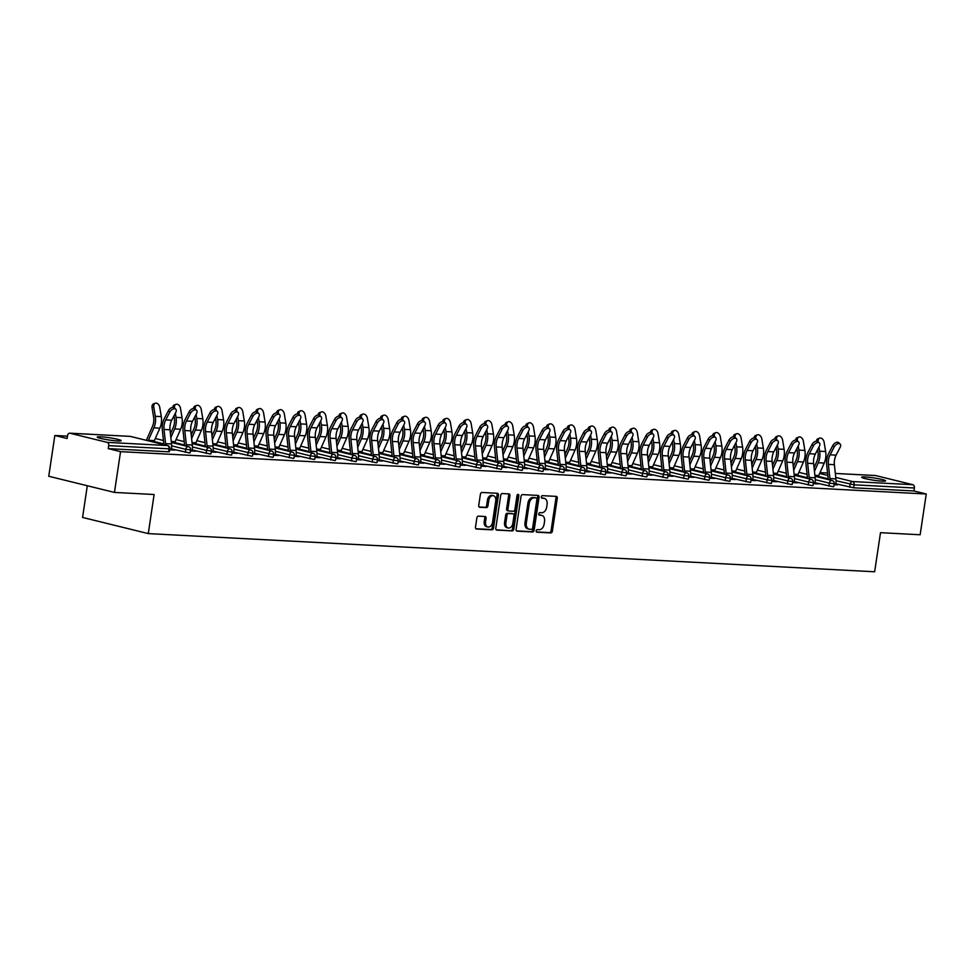 <?xml version="1.0" encoding="UTF-8"?>
<svg xmlns="http://www.w3.org/2000/svg" width="975" height="975" viewBox="0 0 975 975"><rect width="100%" height="100%" fill="white"/><g stroke="black" fill="none" stroke-linecap="round" stroke-linejoin="round"><path stroke-width="1.46" d="M536.189 530.875A1.304 0.902 103.8 0 0 536.908 532.204L550.79 532.923A1.853 1.292 103.8 0 0 552.362 531.168L557.286 498.274A1.853 1.292 103.8 0 0 556.25 496.385L542.368 495.653A1.304 0.902 103.8 0 0 541.99 498.213L543.782 498.298A5.935 4.144 103.8 0 1 544.33 498.383A5.935 4.144 103.8 0 1 547.085 504.367L546.683 507.11A5.935 4.144 103.8 0 1 541.625 512.74L539.833 512.643A1.304 0.902 103.8 0 0 539.443 515.202L541.247 515.3A5.935 4.144 103.8 0 1 541.783 515.385A5.935 4.144 103.8 0 1 544.55 521.369L544.135 524.111A5.935 4.144 103.8 0 1 539.09 529.73L537.286 529.644A1.304 0.902 103.8 0 0 536.189 530.875M117.597 440.956A12.102 1.146 8.5 0 0 121.156 440.676A12.102 1.146 8.5 0 0 113.88 438.506A12.102 1.146 8.5 0 0 100.778 436.812A12.102 1.146 8.5 0 0 97.22 437.092A12.102 1.146 8.5 0 0 104.496 439.25A12.102 1.146 8.5 0 0 117.597 440.956M882.046 481.126A12.102 1.146 8.5 0 0 885.605 480.846A12.102 1.146 8.5 0 0 878.329 478.688A12.102 1.146 8.5 0 0 865.227 476.982A12.102 1.146 8.5 0 0 861.668 477.263A12.102 1.146 8.5 0 0 868.932 479.42A12.102 1.146 8.5 0 0 882.046 481.126M478.445 516.141A1.853 1.292 103.8 0 0 476.872 517.896L475.483 527.134A1.853 1.292 103.8 0 0 476.519 529.023L491.936 529.839A1.853 1.292 103.8 0 0 493.521 528.072L498.432 495.178A1.853 1.292 103.8 0 0 497.396 493.289L481.979 492.472A1.853 1.292 103.8 0 0 480.407 494.24L478.737 505.379A1.853 1.292 103.8 0 0 479.773 507.28L486.367 507.622A1.853 1.292 103.8 0 0 487.951 505.867L488.78 500.346A4.96 3.473 103.8 0 1 493.46 495.702A4.96 3.473 103.8 0 1 495.763 500.711L492.533 522.356A4.96 3.473 103.8 0 1 487.841 527A4.96 3.473 103.8 0 1 485.538 521.991L486.074 518.383A1.853 1.292 103.8 0 0 485.05 516.494L478.445 516.141M926.25 493.996L920.156 534.763L880.498 532.679L874.648 571.777L148.273 533.605L154.111 494.508L114.453 492.424L120.547 451.657L926.25 493.996L913.965 490.973L914.404 487.987L854.124 484.819L853.673 487.805L913.965 490.973M516.116 529.267A1.853 1.292 103.8 0 0 517.152 531.156L532.569 531.972A1.853 1.292 103.8 0 0 534.142 530.217L539.053 497.323A1.853 1.292 103.8 0 0 538.029 495.422L522.612 494.617A1.853 1.292 103.8 0 0 521.028 496.372L516.116 529.267M512.253 530.9L496.836 530.095A1.853 1.292 103.8 0 1 495.8 528.194L500.723 495.3A1.853 1.292 103.8 0 1 502.296 493.545L508.889 493.886A1.853 1.292 103.8 0 1 509.925 495.788L507.938 509.133A1.853 1.292 103.8 0 0 508.962 511.022L513.35 511.253A1.853 1.292 103.8 0 0 514.922 509.498L516.994 495.605A1.304 0.902 103.8 0 1 518.822 495.702L513.825 529.145A1.853 1.292 103.8 0 1 512.253 530.9L496.214 529.803M87.299 485.745L82.57 517.433L148.273 533.605M875.123 475.532A2.84 2.011 93 0 1 875.392 475.52A2.84 2.011 93 0 1 875.672 475.568L912.856 484.709A2.84 2.011 93 0 1 914.404 487.987M114.453 492.424L48.75 476.263L54.844 435.484L67.482 436.154M120.547 451.657L108.262 448.634L108.713 445.648A2.84 2.011 -87 0 0 107.153 442.37L69.968 433.229A2.84 2.011 -87 0 0 69.7 433.18A2.84 2.011 -87 0 0 67.58 435.533L67.129 438.506L54.844 435.484M837.342 484.916L834.039 484.733M837.391 484.587L835.758 484.502M185.348 452.303L185.786 449.317L190.588 449.841L190.149 452.827L189.308 452.888L171.49 448.89M107.153 442.37L167.444 445.538A2.84 2.011 -87 0 1 168.992 448.817L169.833 448.756L169.382 451.73L168.553 451.803L168.992 448.817L108.713 445.648M108.262 448.634L168.553 451.803M853.673 487.805L835.855 483.807M192.16 450.669L195.5 451.181L190.43 450.913M226.87 454.484L227.309 451.498L232.111 452.022L231.672 455.008L230.831 455.069L213.013 451.072M233.683 452.851L237.022 453.363L231.952 453.095M268.393 456.666L268.832 453.68L273.634 454.204L273.195 457.19L272.354 457.251L254.536 453.253M275.206 455.033L278.545 455.544L273.475 455.276M309.916 458.847L310.355 455.861L315.157 456.385L314.718 459.371L313.877 459.432L296.059 455.435M316.729 457.226L320.068 457.726L314.998 457.458M351.439 461.029L351.878 458.055L356.679 458.579L356.241 461.553L355.4 461.614L337.582 457.616M358.252 459.408L361.591 459.908L356.521 459.639M392.962 463.21L393.4 460.237L398.202 460.761L397.763 463.734L396.923 463.795L379.104 459.798M399.774 461.589L403.114 462.089L398.044 461.821M434.484 465.392L434.923 462.418L439.725 462.942L439.286 465.916L438.445 465.977L420.627 461.979M441.297 463.771L444.637 464.271L439.567 464.003M476.007 467.573L476.446 464.6L481.248 465.124L480.809 468.097L479.968 468.158L462.15 464.161M482.82 465.952L486.159 466.452L481.089 466.184M517.53 469.755L517.969 466.781L522.771 467.305L522.332 470.279L521.491 470.352L503.673 466.342M524.343 468.134L527.682 468.634L522.612 468.366M559.053 471.937L559.492 468.963L564.293 469.487L563.855 472.461L563.014 472.534L545.196 468.524M565.866 470.316L569.205 470.815L564.135 470.547M600.576 474.118L601.014 471.144L605.816 471.668L605.378 474.642L604.537 474.715L586.718 470.718M607.388 472.497L610.728 472.997L605.658 472.741M642.098 476.3L642.537 473.326L647.339 473.85L646.9 476.824L646.059 476.897L628.241 472.899M648.899 474.679L652.251 475.178L647.181 474.923M683.621 478.481L684.06 475.508L688.862 476.032L688.423 479.005L687.582 479.078L669.764 475.081M690.422 476.86L693.773 477.36L688.703 477.104M725.144 480.663L725.583 477.689L730.385 478.213L729.946 481.187L729.105 481.26L711.287 477.263M731.945 479.042L735.296 479.542L730.226 479.286M766.667 482.844L767.106 479.871L771.908 480.395L771.469 483.368L770.628 483.442L752.81 479.444M773.467 481.223L776.819 481.735L771.749 481.467M808.19 485.026L808.628 482.052L813.43 482.576L812.992 485.55L812.151 485.623L794.332 481.626M814.99 483.405L818.342 483.917L813.272 483.649M828.945 486.123L829.396 483.149L834.198 483.673L833.747 486.647L832.918 486.708L815.1 482.71M794.235 482.32L797.587 482.82L792.517 482.552M787.422 483.941L787.873 480.955L792.675 481.479L792.224 484.465L791.395 484.526L773.577 480.529M752.712 480.127L756.064 480.638L750.994 480.37M745.899 481.76L746.35 478.774L751.152 479.298L750.701 482.284L749.872 482.345L732.054 478.347M711.189 477.945L714.541 478.457L709.471 478.189M704.377 479.578L704.828 476.592L709.629 477.116L709.178 480.102L708.35 480.163L690.532 476.166M669.667 475.763L673.018 476.275L667.948 476.007M662.854 477.397L663.305 474.411L668.107 474.935L667.656 477.921L666.827 477.982L649.009 473.984M628.144 473.582L631.495 474.094L626.425 473.826M621.331 475.215L621.782 472.229L626.584 472.753L626.133 475.739L625.304 475.8L607.486 471.803M586.621 471.4L589.972 471.912L584.903 471.644M579.808 473.033L580.259 470.048L585.061 470.572L584.61 473.558L583.781 473.618L565.963 469.621M545.098 469.219L548.45 469.731L543.38 469.462M538.285 470.852L538.736 467.866L543.538 468.39L543.087 471.376L542.258 471.437L524.44 467.439M503.575 467.037L506.927 467.549L501.857 467.281M496.763 468.67L497.213 465.684L502.015 466.208L501.564 469.194L500.736 469.255L482.918 465.258M462.053 464.856L465.404 465.367L460.334 465.099M455.24 466.489L455.691 463.503L460.492 464.027L460.042 467.013L459.213 467.074L441.395 463.076M420.53 462.674L423.881 463.186L418.811 462.918M413.717 464.307L414.168 461.321L418.97 461.845L418.519 464.831L417.69 464.892L399.872 460.895M379.007 460.492L382.358 461.004L377.288 460.736M372.194 462.113L372.645 459.14L377.447 459.664L376.996 462.638L376.167 462.711L358.349 458.713M337.484 458.311L340.836 458.823L335.766 458.555M330.671 459.932L331.122 456.958L335.924 457.482L335.473 460.456L334.644 460.529L316.826 456.532M295.961 456.129L299.313 456.641L294.243 456.373M289.148 457.75L289.599 454.777L294.401 455.301L293.95 458.274L293.122 458.347L275.303 454.35M254.438 453.948L257.79 454.46L252.72 454.192M247.626 455.569L248.077 452.595L252.878 453.119L252.428 456.093L251.599 456.166L233.781 452.168M212.916 451.766L216.267 452.266L211.197 452.01M206.103 453.387L206.554 450.413L211.356 450.938L210.905 453.911L210.076 453.984L192.258 449.987M171.393 449.585L174.744 450.084L169.674 449.828M541.783 515.385L540.479 515.056A5.935 4.144 103.8 0 0 539.931 514.971L541.247 515.3M538.943 514.922L539.931 514.971M544.33 498.383L543.014 498.067A5.935 4.144 103.8 0 0 542.466 497.981L543.782 498.298M541.478 497.933L542.466 497.981M536.396 531.923L549.473 532.606A1.853 1.292 103.8 0 0 551.058 530.851L555.969 497.957A1.853 1.292 103.8 0 0 555.555 496.348M516.518 530.875L531.253 531.643A1.853 1.292 103.8 0 0 532.825 529.888L537.749 496.994A1.853 1.292 103.8 0 0 537.335 495.385M531.509 529.34A1.304 0.902 103.8 0 0 532.618 528.109L536.933 499.237A1.304 0.902 103.8 0 0 536.201 497.908L534.312 497.811A5.935 4.144 103.8 0 0 529.254 503.429L526.305 523.173A5.935 4.144 103.8 0 0 529.072 529.157A5.935 4.144 103.8 0 0 529.62 529.242L531.509 529.34M535.129 497.64A1.304 0.902 103.8 0 0 534.897 497.579L536.201 497.908M529.072 529.157L527.755 528.828A5.935 4.144 103.8 0 1 524.989 522.844L527.938 503.112A5.935 4.144 103.8 0 1 532.996 497.482L534.897 497.579M508.633 510.937L507.658 510.705A1.853 1.292 103.8 0 1 506.622 508.804L508.609 495.471A1.853 1.292 103.8 0 0 508.207 493.85M510.937 530.583A1.853 1.292 103.8 0 0 512.521 528.816L517.518 495.385A1.304 0.902 103.8 0 0 517.469 494.654M505.867 522.966A4.96 3.473 103.8 0 0 508.17 527.975A4.96 3.473 103.8 0 0 512.85 523.343L513.996 515.714A1.853 1.292 103.8 0 0 512.96 513.813L508.584 513.581A1.853 1.292 103.8 0 0 507 515.336L505.867 522.966L504.55 522.649A4.96 3.473 103.8 0 0 506.854 527.658L508.17 527.975M511.985 513.569A1.853 1.292 103.8 0 0 511.643 513.484L512.96 513.813M504.55 522.649L505.696 515.019A1.853 1.292 103.8 0 1 507.268 513.264L511.643 513.484M487.841 527L486.537 526.671A4.96 3.473 103.8 0 1 484.222 521.674L484.758 518.066A1.853 1.292 103.8 0 0 484.356 516.457M493.46 495.702L492.143 495.373A4.96 3.473 103.8 0 0 487.463 500.017L488.78 500.346M479.152 506.988L485.05 507.305A1.853 1.292 103.8 0 0 486.635 505.55L487.463 500.017M475.898 528.742L490.62 529.51A1.853 1.292 103.8 0 0 492.204 527.755L497.116 494.861A1.853 1.292 103.8 0 0 496.714 493.253M817.598 449.682L817.952 451.839A12.675 8.982 93 0 1 817.988 457.287A12.675 8.982 93 0 1 816.782 461.516L814.064 467.659M814.454 471.339L818.244 462.759A15.125 10.737 -87 0 0 819.695 457.714A15.125 10.737 -87 0 0 819.658 451.206L818.963 447.038M818.147 477.067A12.675 8.982 93 0 1 818.732 475.532L824.241 463.064A15.125 10.737 -87 0 0 825.679 458.018A15.125 10.737 -87 0 0 825.642 451.51L824.119 442.272A4.253 2.864 69.5 0 0 819.634 438.141A4.253 2.864 69.5 0 0 818.098 441.699M816.38 441.151A4.253 2.864 -110.5 0 1 817.928 438.774L819.634 438.141M835.709 484.819L835.794 484.246A15.125 10.737 93 0 0 835.904 478.871L834.393 464.685A12.675 8.982 -87 0 1 834.49 460.188A12.675 8.982 -87 0 1 836.087 455.142L840.17 447.281A4.253 2.523 135.1 0 0 840.182 444.112A4.253 2.523 135.1 0 0 834.173 446.964L830.103 454.825A12.675 8.982 -87 0 0 828.494 459.871A12.675 8.982 -87 0 0 828.397 464.38L829.92 478.567A15.125 10.737 93 0 1 830.03 479.992M828.238 479.554A12.675 8.982 -87 0 0 828.189 479.018L826.678 464.831A15.125 10.737 93 0 1 826.788 459.457A15.125 10.737 93 0 1 828.701 453.424L832.784 445.563A4.253 2.523 -44.9 0 1 838.78 442.723L840.182 444.112M796.831 448.585L797.184 450.742A12.675 8.982 93 0 1 797.221 456.202A12.675 8.982 93 0 1 796.014 460.419L793.297 466.562M793.699 470.255L797.489 461.663A15.125 10.737 -87 0 0 798.927 456.617A15.125 10.737 -87 0 0 798.891 450.109L798.208 445.941M797.392 475.983A12.675 8.982 93 0 1 797.977 474.435L803.473 461.979A15.125 10.737 -87 0 0 804.923 456.934A15.125 10.737 -87 0 0 804.875 450.426L803.363 441.188A4.253 2.864 69.5 0 0 798.866 437.044A4.253 2.864 69.5 0 0 797.331 440.602M795.624 440.066A4.253 2.864 -110.5 0 1 797.172 437.678L798.866 437.044M776.076 447.501L776.429 449.658A12.675 8.982 93 0 1 776.466 455.106A12.675 8.982 93 0 1 775.259 459.335L772.541 465.477M772.931 469.158L776.722 460.578A15.125 10.737 -87 0 0 778.172 455.532A15.125 10.737 -87 0 0 778.135 449.012L777.441 444.856M776.624 474.886A12.675 8.982 93 0 1 777.209 473.35L782.718 460.883A15.125 10.737 -87 0 0 784.156 455.837A15.125 10.737 -87 0 0 784.119 449.329L782.596 440.091A4.253 2.864 69.5 0 0 778.111 435.959A4.253 2.864 69.5 0 0 776.575 439.518M774.857 438.969A4.253 2.864 -110.5 0 1 776.405 436.593L778.111 435.959M755.308 446.404L755.662 448.561A12.675 8.982 93 0 1 755.698 454.021A12.675 8.982 93 0 1 754.492 458.238L751.774 464.38M752.176 468.073L755.966 459.481A15.125 10.737 -87 0 0 757.404 454.435A15.125 10.737 -87 0 0 757.368 447.927L756.685 443.759M755.869 473.801A12.675 8.982 93 0 1 756.454 472.253L761.95 459.798A15.125 10.737 -87 0 0 763.401 454.752A15.125 10.737 -87 0 0 763.352 448.244L761.841 439.006A4.253 2.864 69.5 0 0 757.343 434.862A4.253 2.864 69.5 0 0 755.808 438.421M754.102 437.885A4.253 2.864 -110.5 0 1 755.649 435.496L757.343 434.862M734.553 445.319L734.906 447.476A12.675 8.982 93 0 1 734.943 452.924A12.675 8.982 93 0 1 733.736 457.153L731.018 463.296M731.408 466.976L735.199 458.396A15.125 10.737 -87 0 0 736.649 453.351A15.125 10.737 -87 0 0 736.612 446.83L735.918 442.674M735.101 472.704A12.675 8.982 93 0 1 735.686 471.169L741.195 458.701A15.125 10.737 -87 0 0 742.633 453.655A15.125 10.737 -87 0 0 742.597 447.147L741.073 437.909A4.253 2.864 69.5 0 0 736.588 433.765A4.253 2.864 69.5 0 0 735.053 437.336M733.334 436.788A4.253 2.864 -110.5 0 1 734.882 434.411L736.588 433.765M713.785 444.222L714.139 446.379A12.675 8.982 93 0 1 714.175 451.839A12.675 8.982 93 0 1 712.969 456.056L710.251 462.199M710.653 465.892L714.443 457.299A15.125 10.737 -87 0 0 715.882 452.254A15.125 10.737 -87 0 0 715.845 445.746L715.162 441.577M714.346 471.62A12.675 8.982 93 0 1 714.931 470.072L720.428 457.616A15.125 10.737 -87 0 0 721.878 452.571A15.125 10.737 -87 0 0 721.829 446.062L720.318 436.824A4.253 2.864 69.5 0 0 715.821 432.681A4.253 2.864 69.5 0 0 714.285 436.239M712.579 435.703A4.253 2.864 -110.5 0 1 714.127 433.314L715.821 432.681M814.942 483.734L815.039 483.161A15.125 10.737 93 0 0 815.149 477.787L813.625 463.6A12.675 8.982 -87 0 1 813.723 459.103A12.675 8.982 -87 0 1 815.332 454.045L819.402 446.184A4.253 2.523 135.1 0 0 819.427 443.028A4.253 2.523 135.1 0 0 813.418 445.88L809.335 453.741A12.675 8.982 -87 0 0 807.739 458.786A12.675 8.982 -87 0 0 807.641 463.283L809.165 477.47A15.125 10.737 93 0 1 809.262 478.896M807.483 478.457A12.675 8.982 -87 0 0 807.434 477.921L805.911 463.734A15.125 10.737 93 0 1 806.033 458.36A15.125 10.737 93 0 1 807.946 452.339L812.017 444.478A4.253 2.523 -44.9 0 1 818.025 441.626L819.427 443.028M794.186 482.637L794.272 482.064A15.125 10.737 93 0 0 794.381 476.69L792.87 462.503A12.675 8.982 -87 0 1 792.967 458.006A12.675 8.982 -87 0 1 794.564 452.961L798.647 445.1A4.253 2.523 135.1 0 0 798.659 441.931A4.253 2.523 135.1 0 0 792.651 444.783L788.58 452.644A12.675 8.982 -87 0 0 786.971 457.689A12.675 8.982 -87 0 0 786.874 462.187L788.397 476.385A15.125 10.737 93 0 1 788.507 477.811M786.715 477.372A12.675 8.982 -87 0 0 786.667 476.836L785.155 462.65A15.125 10.737 93 0 1 785.265 457.275A15.125 10.737 93 0 1 787.178 451.242L791.261 443.381A4.253 2.523 -44.9 0 1 797.257 440.542L798.659 441.931M773.419 481.553L773.516 480.98A15.125 10.737 93 0 0 773.626 475.605L772.102 461.419A12.675 8.982 -87 0 1 772.2 456.922A12.675 8.982 -87 0 1 773.809 451.864L777.879 444.003A4.253 2.523 135.1 0 0 777.904 440.846A4.253 2.523 135.1 0 0 771.895 443.698L767.812 451.559A12.675 8.982 -87 0 0 766.216 456.605A12.675 8.982 -87 0 0 766.118 461.102L767.642 475.288A15.125 10.737 93 0 1 767.739 476.714M765.96 476.275A12.675 8.982 -87 0 0 765.911 475.739L764.388 461.553A15.125 10.737 93 0 1 764.51 456.178A15.125 10.737 93 0 1 766.423 450.158L770.494 442.297A4.253 2.523 -44.9 0 1 776.502 439.445L777.904 440.846M752.663 480.456L752.749 479.883A15.125 10.737 93 0 0 752.858 474.508L751.347 460.322A12.675 8.982 -87 0 1 751.445 455.825A12.675 8.982 -87 0 1 753.041 450.779L757.124 442.918A4.253 2.523 135.1 0 0 757.136 439.749A4.253 2.523 135.1 0 0 751.128 442.601L747.057 450.462A12.675 8.982 -87 0 0 745.448 455.508A12.675 8.982 -87 0 0 745.351 460.005L746.874 474.203A15.125 10.737 93 0 1 746.984 475.629M745.193 475.191A12.675 8.982 -87 0 0 745.144 474.654L743.632 460.468A15.125 10.737 93 0 1 743.742 455.093A15.125 10.737 93 0 1 745.656 449.061L749.738 441.2A4.253 2.523 -44.9 0 1 755.735 438.36L757.136 439.749M731.896 479.371L731.993 478.798A15.125 10.737 93 0 0 732.103 473.423L730.58 459.237A12.675 8.982 -87 0 1 730.677 454.74A12.675 8.982 -87 0 1 732.286 449.682L736.357 441.821A4.253 2.523 135.1 0 0 736.381 438.665A4.253 2.523 135.1 0 0 730.372 441.517L726.29 449.365A12.675 8.982 -87 0 0 724.693 454.423A12.675 8.982 -87 0 0 724.596 458.92L726.119 473.107A15.125 10.737 93 0 1 726.217 474.533M724.437 474.094A12.675 8.982 -87 0 0 724.388 473.558L722.865 459.371A15.125 10.737 93 0 1 722.987 453.997A15.125 10.737 93 0 1 724.9 447.976L728.971 440.115A4.253 2.523 -44.9 0 1 734.979 437.263L736.381 438.665M693.03 443.138L693.383 445.295A12.675 8.982 93 0 1 693.42 450.742A12.675 8.982 93 0 1 692.213 454.972L689.496 461.114M689.886 464.795L693.676 456.202A15.125 10.737 -87 0 0 695.126 451.157A15.125 10.737 -87 0 0 695.09 444.649L694.395 440.493M693.578 470.523A12.675 8.982 93 0 1 694.163 468.987L699.672 456.519A15.125 10.737 -87 0 0 701.11 451.474A15.125 10.737 -87 0 0 701.074 444.966L699.55 435.727A4.253 2.864 69.5 0 0 695.065 431.584A4.253 2.864 69.5 0 0 693.53 435.155M691.811 434.606A4.253 2.864 -110.5 0 1 693.359 432.23L695.065 431.584M711.141 478.274L711.226 477.701A15.125 10.737 93 0 0 711.336 472.327L709.824 458.14A12.675 8.982 -87 0 1 709.922 453.643A12.675 8.982 -87 0 1 711.518 448.597L715.601 440.737A4.253 2.523 135.1 0 0 715.613 437.568A4.253 2.523 135.1 0 0 709.605 440.42L705.534 448.281A12.675 8.982 -87 0 0 703.926 453.326A12.675 8.982 -87 0 0 703.828 457.823L705.352 472.022A15.125 10.737 93 0 1 705.461 473.448M703.67 473.009A12.675 8.982 -87 0 0 703.621 472.473L702.11 458.287A15.125 10.737 93 0 1 702.219 452.912A15.125 10.737 93 0 1 704.133 446.879L708.216 439.018A4.253 2.523 -44.9 0 1 714.212 436.166L715.613 437.568M672.263 442.041L672.616 444.198A12.675 8.982 93 0 1 672.652 449.646A12.675 8.982 93 0 1 671.446 453.875L668.728 460.017M669.13 463.71L672.921 455.118A15.125 10.737 -87 0 0 674.359 450.072A15.125 10.737 -87 0 0 674.322 443.564L673.64 439.396M672.823 469.438A12.675 8.982 93 0 1 673.408 467.89L678.905 455.435A15.125 10.737 -87 0 0 680.355 450.389A15.125 10.737 -87 0 0 680.306 443.881L678.795 434.643A4.253 2.864 69.5 0 0 674.298 430.499A4.253 2.864 69.5 0 0 672.762 434.058M671.056 433.509A4.253 2.864 -110.5 0 1 672.604 431.133L674.298 430.499M690.373 477.189L690.471 476.617A15.125 10.737 93 0 0 690.58 471.242L689.057 457.056A12.675 8.982 -87 0 1 689.154 452.558A12.675 8.982 -87 0 1 690.763 447.501L694.834 439.64A4.253 2.523 135.1 0 0 694.858 436.483A4.253 2.523 135.1 0 0 688.85 439.335L684.767 447.184A12.675 8.982 -87 0 0 683.17 452.242A12.675 8.982 -87 0 0 683.073 456.739L684.596 470.925A15.125 10.737 93 0 1 684.694 472.351M682.914 471.912A12.675 8.982 -87 0 0 682.866 471.376L681.342 457.19A15.125 10.737 93 0 1 681.464 451.815A15.125 10.737 93 0 1 683.378 445.794L687.448 437.933A4.253 2.523 -44.9 0 1 693.457 435.082L694.858 436.483M651.507 440.944L651.861 443.113A12.675 8.982 93 0 1 651.897 448.561A12.675 8.982 93 0 1 650.691 452.79L647.973 458.933M648.363 462.613L652.153 454.021A15.125 10.737 -87 0 0 653.603 448.975A15.125 10.737 -87 0 0 653.567 442.467L652.872 438.311M652.056 468.341A12.675 8.982 93 0 1 652.641 466.806L658.149 454.338A15.125 10.737 -87 0 0 659.588 449.292A15.125 10.737 -87 0 0 659.551 442.784L658.027 433.546A4.253 2.864 69.5 0 0 653.543 429.402A4.253 2.864 69.5 0 0 652.007 432.973M650.288 432.425A4.253 2.864 -110.5 0 1 651.836 430.048L653.543 429.402M669.618 476.092L669.703 475.52A15.125 10.737 93 0 0 669.813 470.145L668.302 455.959A12.675 8.982 -87 0 1 668.399 451.462A12.675 8.982 -87 0 1 669.996 446.416L674.078 438.555A4.253 2.523 135.1 0 0 674.091 435.386A4.253 2.523 135.1 0 0 668.082 438.238L664.012 446.099A12.675 8.982 -87 0 0 662.403 451.145A12.675 8.982 -87 0 0 662.305 455.642L663.829 469.828A15.125 10.737 93 0 1 663.938 471.266M662.147 470.827A12.675 8.982 -87 0 0 662.098 470.291L660.587 456.093A15.125 10.737 93 0 1 660.697 450.73A15.125 10.737 93 0 1 662.61 444.697L666.693 436.837A4.253 2.523 -44.9 0 1 672.689 433.985L674.091 435.386M630.74 439.859L631.093 442.016A12.675 8.982 93 0 1 631.13 447.464A12.675 8.982 93 0 1 629.923 451.693L627.205 457.836M627.608 461.528L631.398 452.936A15.125 10.737 -87 0 0 632.836 447.891A15.125 10.737 -87 0 0 632.799 441.383L632.117 437.214M631.3 467.257A12.675 8.982 93 0 1 631.885 465.709L637.382 453.253A15.125 10.737 -87 0 0 638.832 448.207A15.125 10.737 -87 0 0 638.783 441.699L637.272 432.461A4.253 2.864 69.5 0 0 632.775 428.317A4.253 2.864 69.5 0 0 631.239 431.876M629.533 431.328A4.253 2.864 -110.5 0 1 631.081 428.951L632.775 428.317M648.85 475.008L648.948 474.435A15.125 10.737 93 0 0 649.057 469.06L647.534 454.874A12.675 8.982 -87 0 1 647.632 450.365A12.675 8.982 -87 0 1 649.24 445.319L653.311 437.458A4.253 2.523 135.1 0 0 653.335 434.302A4.253 2.523 135.1 0 0 647.327 437.153L643.244 445.002A12.675 8.982 -87 0 0 641.648 450.06A12.675 8.982 -87 0 0 641.55 454.557L643.073 468.743A15.125 10.737 93 0 1 643.171 470.169M641.392 469.731A12.675 8.982 -87 0 0 641.343 469.194L639.819 455.008A15.125 10.737 93 0 1 639.941 449.633A15.125 10.737 93 0 1 641.855 443.613L645.925 435.752A4.253 2.523 -44.9 0 1 651.934 432.9L653.335 434.302M609.984 438.762L610.338 440.932A12.675 8.982 93 0 1 610.374 446.379A12.675 8.982 93 0 1 609.168 450.608L606.45 456.751M606.84 460.432L610.63 451.839A15.125 10.737 -87 0 0 612.081 446.794A15.125 10.737 -87 0 0 612.044 440.286L611.349 436.13M610.533 466.16A12.675 8.982 93 0 1 611.118 464.624L616.627 452.156A15.125 10.737 -87 0 0 618.065 447.111A15.125 10.737 -87 0 0 618.028 440.602L616.505 431.364A4.253 2.864 69.5 0 0 612.02 427.221A4.253 2.864 69.5 0 0 610.484 430.792M608.766 430.243A4.253 2.864 -110.5 0 1 610.313 427.867L612.02 427.221M628.095 473.911L628.18 473.338A15.125 10.737 93 0 0 628.29 467.963L626.779 453.777A12.675 8.982 -87 0 1 626.876 449.28A12.675 8.982 -87 0 1 628.473 444.234L632.556 436.373A4.253 2.523 135.1 0 0 632.568 433.205A4.253 2.523 135.1 0 0 626.559 436.057L622.489 443.918A12.675 8.982 -87 0 0 620.88 448.963A12.675 8.982 -87 0 0 620.783 453.46L622.306 467.647A15.125 10.737 93 0 1 622.416 469.085M620.624 468.646A12.675 8.982 -87 0 0 620.575 468.11L619.064 453.911A15.125 10.737 93 0 1 619.174 448.549A15.125 10.737 93 0 1 621.087 442.516L625.17 434.655A4.253 2.523 -44.9 0 1 631.166 431.803L632.568 433.205M589.217 437.678L589.57 439.835A12.675 8.982 93 0 1 589.607 445.283A12.675 8.982 93 0 1 588.4 449.512L585.683 455.654M586.085 459.347L589.875 450.755A15.125 10.737 -87 0 0 591.313 445.709A15.125 10.737 -87 0 0 591.277 439.201L590.594 435.033M589.778 465.063A12.675 8.982 93 0 1 590.362 463.527L595.859 451.072A15.125 10.737 -87 0 0 597.309 446.026A15.125 10.737 -87 0 0 597.261 439.518L595.749 430.28A4.253 2.864 69.5 0 0 591.252 426.136A4.253 2.864 69.5 0 0 589.717 429.695M588.01 429.146A4.253 2.864 -110.5 0 1 589.558 426.77L591.252 426.136M607.327 472.826L607.425 472.253A15.125 10.737 93 0 0 607.535 466.879L606.011 452.692A12.675 8.982 -87 0 1 606.109 448.183A12.675 8.982 -87 0 1 607.717 443.138L611.788 435.277A4.253 2.523 135.1 0 0 611.812 432.12A4.253 2.523 135.1 0 0 605.804 434.96L601.721 442.821A12.675 8.982 -87 0 0 600.125 447.878A12.675 8.982 -87 0 0 600.027 452.376L601.551 466.562A15.125 10.737 93 0 1 601.648 467.988M599.869 467.549A12.675 8.982 -87 0 0 599.82 467.013L598.297 452.827A15.125 10.737 93 0 1 598.418 447.452A15.125 10.737 93 0 1 600.332 441.419L604.403 433.57A4.253 2.523 -44.9 0 1 610.411 430.718L611.812 432.12M568.462 436.581L568.815 438.75A12.675 8.982 93 0 1 568.852 444.198A12.675 8.982 93 0 1 567.645 448.427L564.927 454.569M565.317 458.25L569.107 449.658A15.125 10.737 -87 0 0 570.558 444.612A15.125 10.737 -87 0 0 570.521 438.104L569.827 433.936M569.01 463.978A12.675 8.982 93 0 1 569.595 462.442L575.104 449.975A15.125 10.737 -87 0 0 576.542 444.929A15.125 10.737 -87 0 0 576.505 438.421L574.982 429.183A4.253 2.864 69.5 0 0 570.497 425.039A4.253 2.864 69.5 0 0 568.961 428.61M567.243 428.062A4.253 2.864 -110.5 0 1 568.791 425.685L570.497 425.039M586.572 471.729L586.658 471.157A15.125 10.737 93 0 0 586.767 465.782L585.256 451.596A12.675 8.982 -87 0 1 585.353 447.098A12.675 8.982 -87 0 1 586.95 442.053L591.033 434.192A4.253 2.523 135.1 0 0 591.045 431.023A4.253 2.523 135.1 0 0 585.037 433.875L580.966 441.736A12.675 8.982 -87 0 0 579.357 446.782A12.675 8.982 -87 0 0 579.26 451.279L580.783 465.465A15.125 10.737 93 0 1 580.893 466.903M579.101 466.464A12.675 8.982 -87 0 0 579.053 465.928L577.541 451.73A15.125 10.737 93 0 1 577.651 446.367A15.125 10.737 93 0 1 579.564 440.334L583.647 432.473A4.253 2.523 -44.9 0 1 589.643 429.622L591.045 431.023M547.694 435.496L548.048 437.653A12.675 8.982 93 0 1 548.084 443.101A12.675 8.982 93 0 1 546.878 447.33L544.16 453.472M544.562 457.153L548.352 448.573A15.125 10.737 -87 0 0 549.79 443.528A15.125 10.737 -87 0 0 549.754 437.019L549.071 432.851M548.255 462.881A12.675 8.982 93 0 1 548.84 461.346L554.336 448.89A15.125 10.737 -87 0 0 555.787 443.844A15.125 10.737 -87 0 0 555.738 437.336L554.227 428.098A4.253 2.864 69.5 0 0 549.729 423.954A4.253 2.864 69.5 0 0 548.194 427.513M546.487 426.965A4.253 2.864 -110.5 0 1 548.035 424.588L549.729 423.954M565.805 470.645L565.902 470.06A15.125 10.737 93 0 0 566.012 464.697L564.488 450.511A12.675 8.982 -87 0 1 564.586 446.002A12.675 8.982 -87 0 1 566.195 440.956L570.265 433.095A4.253 2.523 135.1 0 0 570.29 429.938A4.253 2.523 135.1 0 0 564.281 432.778L560.198 440.639A12.675 8.982 -87 0 0 558.602 445.697A12.675 8.982 -87 0 0 558.504 450.194L560.028 464.38A15.125 10.737 93 0 1 560.125 465.806M558.346 465.367A12.675 8.982 -87 0 0 558.297 464.831L556.774 450.645A15.125 10.737 93 0 1 556.896 445.27A15.125 10.737 93 0 1 558.809 439.237L562.88 431.389A4.253 2.523 -44.9 0 1 568.888 428.537L570.29 429.938M526.939 434.399L527.292 436.568A12.675 8.982 93 0 1 527.329 442.016A12.675 8.982 93 0 1 526.122 446.245L523.404 452.388M523.794 456.068L527.585 447.476A15.125 10.737 -87 0 0 529.035 442.431A15.125 10.737 -87 0 0 528.998 435.923L528.304 431.754M527.487 461.797A12.675 8.982 93 0 1 528.072 460.249L533.581 447.793A15.125 10.737 -87 0 0 535.019 442.747A15.125 10.737 -87 0 0 534.982 436.239L533.459 427.001A4.253 2.864 69.5 0 0 528.974 422.857A4.253 2.864 69.5 0 0 527.438 426.428M525.72 425.88A4.253 2.864 -110.5 0 1 527.268 423.503L528.974 422.857M545.049 469.548L545.135 468.975A15.125 10.737 93 0 0 545.244 463.6L543.733 449.414A12.675 8.982 -87 0 1 543.831 444.917A12.675 8.982 -87 0 1 545.427 439.871L549.51 432.01A4.253 2.523 135.1 0 0 549.522 428.842A4.253 2.523 135.1 0 0 543.514 431.693L539.443 439.554A12.675 8.982 -87 0 0 537.834 444.6A12.675 8.982 -87 0 0 537.737 449.097L539.26 463.283A15.125 10.737 93 0 1 539.37 464.722M537.578 464.283A12.675 8.982 -87 0 0 537.53 463.734L536.018 449.548A15.125 10.737 93 0 1 536.128 444.186A15.125 10.737 93 0 1 538.042 438.153L542.124 430.292A4.253 2.523 -44.9 0 1 548.121 427.44L549.522 428.842M506.171 433.314L506.525 435.472A12.675 8.982 93 0 1 506.561 440.919A12.675 8.982 93 0 1 505.355 445.148L502.637 451.291M503.039 454.972L506.829 446.392A15.125 10.737 -87 0 0 508.268 441.346A15.125 10.737 -87 0 0 508.231 434.838L507.548 430.67M506.732 460.7A12.675 8.982 93 0 1 507.317 459.164L512.813 446.708A15.125 10.737 -87 0 0 514.264 441.663A15.125 10.737 -87 0 0 514.215 435.155L512.704 425.917A4.253 2.864 69.5 0 0 508.207 421.773A4.253 2.864 69.5 0 0 506.671 425.332M504.965 424.783A4.253 2.864 -110.5 0 1 506.513 422.407L508.207 421.773M524.282 468.463L524.379 467.878A15.125 10.737 93 0 0 524.489 462.516L522.966 448.329A12.675 8.982 -87 0 1 523.063 443.82A12.675 8.982 -87 0 1 524.672 438.774L528.742 430.913A4.253 2.523 135.1 0 0 528.767 427.757A4.253 2.523 135.1 0 0 522.758 430.597L518.676 438.457A12.675 8.982 -87 0 0 517.079 443.515A12.675 8.982 -87 0 0 516.982 448.013L518.505 462.199A15.125 10.737 93 0 1 518.602 463.625M516.823 463.186A12.675 8.982 -87 0 0 516.774 462.65L515.251 448.463A15.125 10.737 93 0 1 515.373 443.089A15.125 10.737 93 0 1 517.286 437.056L521.357 429.207A4.253 2.523 -44.9 0 1 527.365 426.355L528.767 427.757M485.416 432.217L485.769 434.375A12.675 8.982 93 0 1 485.806 439.835A12.675 8.982 93 0 1 484.599 444.052L481.882 450.206M482.272 453.887L486.062 445.295A15.125 10.737 -87 0 0 487.512 440.249A15.125 10.737 -87 0 0 487.476 433.741L486.781 429.573M485.964 459.615A12.675 8.982 93 0 1 486.549 458.067L492.058 445.612A15.125 10.737 -87 0 0 493.496 440.566A15.125 10.737 -87 0 0 493.46 434.058L491.936 424.82A4.253 2.864 69.5 0 0 487.451 420.676A4.253 2.864 69.5 0 0 485.916 424.235M484.197 423.698A4.253 2.864 -110.5 0 1 485.745 421.322L487.451 420.676M503.527 467.366L503.612 466.793A15.125 10.737 93 0 0 503.722 461.419L502.21 447.232A12.675 8.982 -87 0 1 502.308 442.735A12.675 8.982 -87 0 1 503.904 437.69L507.987 429.829A4.253 2.523 135.1 0 0 507.999 426.66A4.253 2.523 135.1 0 0 501.991 429.512L497.92 437.373A12.675 8.982 -87 0 0 496.312 442.418A12.675 8.982 -87 0 0 496.214 446.916L497.737 461.102A15.125 10.737 93 0 1 497.847 462.54M496.056 462.101A12.675 8.982 -87 0 0 496.007 461.553L494.496 447.367A15.125 10.737 93 0 1 494.605 442.004A15.125 10.737 93 0 1 496.519 435.971L500.602 428.11A4.253 2.523 -44.9 0 1 506.598 425.258L507.999 426.66M464.648 431.133L465.002 433.29A12.675 8.982 93 0 1 465.038 438.738A12.675 8.982 93 0 1 463.832 442.967L461.114 449.109M461.516 452.79L465.307 444.21A15.125 10.737 -87 0 0 466.745 439.164A15.125 10.737 -87 0 0 466.708 432.656L466.026 428.488M465.209 458.518A12.675 8.982 93 0 1 465.794 456.982L471.291 444.527A15.125 10.737 -87 0 0 472.741 439.481A15.125 10.737 -87 0 0 472.692 432.961L471.181 423.735A4.253 2.864 69.5 0 0 466.684 419.591A4.253 2.864 69.5 0 0 465.148 423.15M463.442 422.602A4.253 2.864 -110.5 0 1 464.99 420.225L466.684 419.591M482.759 466.282L482.857 465.697A15.125 10.737 93 0 0 482.966 460.334L481.443 446.136A12.675 8.982 -87 0 1 481.54 441.638A12.675 8.982 -87 0 1 483.149 436.593L487.22 428.732A4.253 2.523 135.1 0 0 487.244 425.575A4.253 2.523 135.1 0 0 481.236 428.415L477.153 436.276A12.675 8.982 -87 0 0 475.556 441.322A12.675 8.982 -87 0 0 475.459 445.831L476.982 460.017A15.125 10.737 93 0 1 477.08 461.443M475.3 461.004A12.675 8.982 -87 0 0 475.252 460.468L473.728 446.282A15.125 10.737 93 0 1 473.85 440.907A15.125 10.737 93 0 1 475.763 434.874L479.834 427.013A4.253 2.523 -44.9 0 1 485.842 424.174L487.244 425.575M443.893 430.036L444.247 432.193A12.675 8.982 93 0 1 444.283 437.653A12.675 8.982 93 0 1 443.077 441.87L440.359 448.025M440.749 451.705L444.539 443.113A15.125 10.737 -87 0 0 445.989 438.067A15.125 10.737 -87 0 0 445.953 431.559L445.258 427.391M444.442 457.433A12.675 8.982 93 0 1 445.027 455.886L450.535 443.43A15.125 10.737 -87 0 0 451.973 438.384A15.125 10.737 -87 0 0 451.937 431.876L450.413 422.638A4.253 2.864 69.5 0 0 445.928 418.494A4.253 2.864 69.5 0 0 444.393 422.053M442.674 421.517A4.253 2.864 -110.5 0 1 444.222 419.128L445.928 418.494M462.004 465.185L462.089 464.612A15.125 10.737 93 0 0 462.199 459.237L460.688 445.051A12.675 8.982 -87 0 1 460.785 440.554A12.675 8.982 -87 0 1 462.382 435.508L466.464 427.647A4.253 2.523 135.1 0 0 466.477 424.478A4.253 2.523 135.1 0 0 460.468 427.33L456.398 435.191A12.675 8.982 -87 0 0 454.789 440.237A12.675 8.982 -87 0 0 454.691 444.734L456.215 458.92A15.125 10.737 93 0 1 456.324 460.358M454.533 459.92A12.675 8.982 -87 0 0 454.484 459.371L452.973 445.185A15.125 10.737 93 0 1 453.082 439.81A15.125 10.737 93 0 1 454.996 433.79L459.079 425.929A4.253 2.523 -44.9 0 1 465.075 423.077L466.477 424.478M423.126 428.951L423.479 431.108A12.675 8.982 93 0 1 423.516 436.556A12.675 8.982 93 0 1 422.309 440.785L419.591 446.928M419.993 450.608L423.784 442.028A15.125 10.737 -87 0 0 425.222 436.983A15.125 10.737 -87 0 0 425.185 430.475L424.503 426.307M423.686 456.337A12.675 8.982 93 0 1 424.271 454.801L429.768 442.345A15.125 10.737 -87 0 0 431.218 437.3A15.125 10.737 -87 0 0 431.169 430.779L429.658 421.541A4.253 2.864 69.5 0 0 425.161 417.41A4.253 2.864 69.5 0 0 423.625 420.968M421.919 420.42A4.253 2.864 -110.5 0 1 423.467 418.043L425.161 417.41M441.236 464.1L441.334 463.515A15.125 10.737 93 0 0 441.443 458.153L439.92 443.954A12.675 8.982 -87 0 1 440.018 439.457A12.675 8.982 -87 0 1 441.626 434.411L445.697 426.55A4.253 2.523 135.1 0 0 445.721 423.394A4.253 2.523 135.1 0 0 439.713 426.233L435.63 434.094A12.675 8.982 -87 0 0 434.033 439.14A12.675 8.982 -87 0 0 433.936 443.649L435.459 457.836A15.125 10.737 93 0 1 435.557 459.262M433.778 458.823A12.675 8.982 -87 0 0 433.729 458.287L432.205 444.1A15.125 10.737 93 0 1 432.327 438.726A15.125 10.737 93 0 1 434.241 432.693L438.311 424.832A4.253 2.523 -44.9 0 1 444.32 421.992L445.721 423.394M402.37 427.854L402.724 430.012A12.675 8.982 93 0 1 402.76 435.472A12.675 8.982 93 0 1 401.554 439.688L398.836 445.831M399.226 449.524L403.016 440.932A15.125 10.737 -87 0 0 404.467 435.886A15.125 10.737 -87 0 0 404.43 429.378L403.735 425.21M402.919 455.252A12.675 8.982 93 0 1 403.504 453.704L409.013 441.248A15.125 10.737 -87 0 0 410.451 436.203A15.125 10.737 -87 0 0 410.414 429.695L408.891 420.457A4.253 2.864 69.5 0 0 404.406 416.313A4.253 2.864 69.5 0 0 402.87 419.872M401.152 419.335A4.253 2.864 -110.5 0 1 402.699 416.947L404.406 416.313M420.481 463.003L420.566 462.43A15.125 10.737 93 0 0 420.676 457.056L419.165 442.869A12.675 8.982 -87 0 1 419.262 438.372A12.675 8.982 -87 0 1 420.859 433.314L424.942 425.466A4.253 2.523 135.1 0 0 424.954 422.297A4.253 2.523 135.1 0 0 418.945 425.149L414.875 433.01A12.675 8.982 -87 0 0 413.266 438.055A12.675 8.982 -87 0 0 413.168 442.553L414.692 456.739A15.125 10.737 93 0 1 414.802 458.165M413.01 457.738A12.675 8.982 -87 0 0 412.961 457.19L411.45 443.003A15.125 10.737 93 0 1 411.56 437.629A15.125 10.737 93 0 1 413.473 431.608L417.556 423.747A4.253 2.523 -44.9 0 1 423.552 420.895L424.954 422.297M381.603 426.77L381.956 428.927A12.675 8.982 93 0 1 381.993 434.375A12.675 8.982 93 0 1 380.786 438.604L378.068 444.746M378.471 448.427L382.261 439.847A15.125 10.737 -87 0 0 383.699 434.801A15.125 10.737 -87 0 0 383.663 428.293L382.98 424.125M382.163 454.155A12.675 8.982 93 0 1 382.748 452.619L388.245 440.152A15.125 10.737 -87 0 0 389.695 435.106A15.125 10.737 -87 0 0 389.647 428.598L388.135 419.36A4.253 2.864 69.5 0 0 383.638 415.228A4.253 2.864 69.5 0 0 382.102 418.787M380.396 418.238A4.253 2.864 -110.5 0 1 381.944 415.862L383.638 415.228M399.713 461.918L399.811 461.333A15.125 10.737 93 0 0 399.921 455.971L398.397 441.773A12.675 8.982 -87 0 1 398.495 437.275A12.675 8.982 -87 0 1 400.103 432.23L404.174 424.369A4.253 2.523 135.1 0 0 404.198 421.212A4.253 2.523 135.1 0 0 398.19 424.052L394.107 431.913A12.675 8.982 -87 0 0 392.511 436.958A12.675 8.982 -87 0 0 392.413 441.468L393.937 455.654A15.125 10.737 93 0 1 394.034 457.08M392.255 456.641A12.675 8.982 -87 0 0 392.206 456.105L390.683 441.919A15.125 10.737 93 0 1 390.804 436.544A15.125 10.737 93 0 1 392.718 430.511L396.788 422.65A4.253 2.523 -44.9 0 1 402.797 419.811L404.198 421.212M360.847 425.673L361.201 427.83A12.675 8.982 93 0 1 361.237 433.29A12.675 8.982 93 0 1 360.031 437.507L357.313 443.649M357.703 447.342L361.493 438.75A15.125 10.737 -87 0 0 362.944 433.704A15.125 10.737 -87 0 0 362.907 427.196L362.212 423.028M361.396 453.07A12.675 8.982 93 0 1 361.981 451.523L367.49 439.067A15.125 10.737 -87 0 0 368.928 434.021A15.125 10.737 -87 0 0 368.891 427.513L367.368 418.275A4.253 2.864 69.5 0 0 362.883 414.131A4.253 2.864 69.5 0 0 361.347 417.69M359.629 417.154A4.253 2.864 -110.5 0 1 361.177 414.765L362.883 414.131M378.958 460.822L379.043 460.249A15.125 10.737 93 0 0 379.153 454.874L377.642 440.688A12.675 8.982 -87 0 1 377.739 436.191A12.675 8.982 -87 0 1 379.336 431.133L383.419 423.284A4.253 2.523 135.1 0 0 383.431 420.115A4.253 2.523 135.1 0 0 377.423 422.967L373.352 430.828A12.675 8.982 -87 0 0 371.743 435.874A12.675 8.982 -87 0 0 371.646 440.371L373.169 454.557A15.125 10.737 93 0 1 373.279 455.983M371.487 455.544A12.675 8.982 -87 0 0 371.438 455.008L369.927 440.822A15.125 10.737 93 0 1 370.037 435.447A15.125 10.737 93 0 1 371.95 429.427L376.033 421.566A4.253 2.523 -44.9 0 1 382.029 418.714L383.431 420.115M340.08 424.588L340.433 426.745A12.675 8.982 93 0 1 340.47 432.193A12.675 8.982 93 0 1 339.263 436.422L336.546 442.565M336.948 446.245L340.738 437.665A15.125 10.737 -87 0 0 342.176 432.62A15.125 10.737 -87 0 0 342.14 426.112L341.457 421.943M340.641 451.973A12.675 8.982 93 0 1 341.226 450.438L346.722 437.97A15.125 10.737 -87 0 0 348.173 432.924A15.125 10.737 -87 0 0 348.124 426.416L346.612 417.178A4.253 2.864 69.5 0 0 342.115 413.047A4.253 2.864 69.5 0 0 340.58 416.605M338.873 416.057A4.253 2.864 -110.5 0 1 340.421 413.68L342.115 413.047M358.191 459.725L358.288 459.152A15.125 10.737 93 0 0 358.398 453.777L356.874 439.591A12.675 8.982 -87 0 1 356.972 435.094A12.675 8.982 -87 0 1 358.581 430.048L362.651 422.187A4.253 2.523 135.1 0 0 362.676 419.031A4.253 2.523 135.1 0 0 356.667 421.87L352.584 429.731A12.675 8.982 -87 0 0 350.988 434.777A12.675 8.982 -87 0 0 350.89 439.286L352.414 453.472A15.125 10.737 93 0 1 352.511 454.898M350.732 454.46A12.675 8.982 -87 0 0 350.683 453.923L349.16 439.737A15.125 10.737 93 0 1 349.282 434.362A15.125 10.737 93 0 1 351.195 428.33L355.266 420.469A4.253 2.523 -44.9 0 1 361.274 417.629L362.676 419.031M319.325 423.491L319.678 425.648A12.675 8.982 93 0 1 319.715 431.108A12.675 8.982 93 0 1 318.508 435.325L315.79 441.468M316.18 445.161L319.971 436.568A15.125 10.737 -87 0 0 321.421 431.523A15.125 10.737 -87 0 0 321.384 425.015L320.69 420.847M319.873 450.889A12.675 8.982 93 0 1 320.458 449.341L325.967 436.885A15.125 10.737 -87 0 0 327.405 431.84A15.125 10.737 -87 0 0 327.368 425.332L325.845 416.093A4.253 2.864 69.5 0 0 321.36 411.95A4.253 2.864 69.5 0 0 319.824 415.508M318.106 414.972A4.253 2.864 -110.5 0 1 319.654 412.583L321.36 411.95M337.435 458.64L337.521 458.067A15.125 10.737 93 0 0 337.63 452.692L336.119 438.506A12.675 8.982 -87 0 1 336.217 434.009A12.675 8.982 -87 0 1 337.813 428.951L341.896 421.102A4.253 2.523 135.1 0 0 341.908 417.934A4.253 2.523 135.1 0 0 335.9 420.786L331.829 428.647A12.675 8.982 -87 0 0 330.22 433.692A12.675 8.982 -87 0 0 330.123 438.189L331.646 452.376A15.125 10.737 93 0 1 331.756 453.802M329.964 453.363A12.675 8.982 -87 0 0 329.916 452.827L328.404 438.64A15.125 10.737 93 0 1 328.514 433.266A15.125 10.737 93 0 1 330.428 427.245L334.51 419.384A4.253 2.523 -44.9 0 1 340.507 416.532L341.908 417.934M298.557 422.407L298.911 424.564A12.675 8.982 93 0 1 298.947 430.012A12.675 8.982 93 0 1 297.741 434.241L295.023 440.383M295.425 444.064L299.215 435.484A15.125 10.737 -87 0 0 300.653 430.438A15.125 10.737 -87 0 0 300.617 423.918L299.934 419.762M299.118 449.792A12.675 8.982 93 0 1 299.703 448.256L305.199 435.788A15.125 10.737 -87 0 0 306.65 430.743A15.125 10.737 -87 0 0 306.601 424.235L305.09 414.997A4.253 2.864 69.5 0 0 300.592 410.865A4.253 2.864 69.5 0 0 299.057 414.424M297.351 413.875A4.253 2.864 -110.5 0 1 298.898 411.499L300.592 410.865M316.668 457.543L316.765 456.97A15.125 10.737 93 0 0 316.875 451.596L315.352 437.409A12.675 8.982 -87 0 1 315.449 432.912A12.675 8.982 -87 0 1 317.058 427.867L321.128 420.006A4.253 2.523 135.1 0 0 321.153 416.837A4.253 2.523 135.1 0 0 315.144 419.689L311.062 427.55A12.675 8.982 -87 0 0 309.465 432.595A12.675 8.982 -87 0 0 309.368 437.092L310.891 451.291A15.125 10.737 93 0 1 310.988 452.717M309.209 452.278A12.675 8.982 -87 0 0 309.16 451.742L307.637 437.556A15.125 10.737 93 0 1 307.759 432.181A15.125 10.737 93 0 1 309.672 426.148L313.743 418.287A4.253 2.523 -44.9 0 1 319.751 415.447L321.153 416.837M277.802 421.31L278.155 423.467A12.675 8.982 93 0 1 278.192 428.927A12.675 8.982 93 0 1 276.985 433.144L274.267 439.286M274.658 442.979L278.448 434.387A15.125 10.737 -87 0 0 279.898 429.341A15.125 10.737 -87 0 0 279.862 422.833L279.167 418.665M278.35 448.707A12.675 8.982 93 0 1 278.935 447.159L284.444 434.704A15.125 10.737 -87 0 0 285.882 429.658A15.125 10.737 -87 0 0 285.846 423.15L284.322 413.912A4.253 2.864 69.5 0 0 279.837 409.768A4.253 2.864 69.5 0 0 278.302 413.327M276.583 412.791A4.253 2.864 -110.5 0 1 278.131 410.402L279.837 409.768M295.913 456.458L295.998 455.886A15.125 10.737 93 0 0 296.108 450.511L294.596 436.325A12.675 8.982 -87 0 1 294.694 431.827A12.675 8.982 -87 0 1 296.29 426.77L300.373 418.909A4.253 2.523 135.1 0 0 300.385 415.752A4.253 2.523 135.1 0 0 294.377 418.604L290.306 426.465A12.675 8.982 -87 0 0 288.697 431.511A12.675 8.982 -87 0 0 288.6 436.008L290.123 450.194A15.125 10.737 93 0 1 290.233 451.62M288.442 451.181A12.675 8.982 -87 0 0 288.393 450.645L286.882 436.459A15.125 10.737 93 0 1 286.991 431.084A15.125 10.737 93 0 1 288.905 425.063L292.988 417.202A4.253 2.523 -44.9 0 1 298.984 414.351L300.385 415.752M257.034 420.225L257.388 422.382A12.675 8.982 93 0 1 257.424 427.83A12.675 8.982 93 0 1 256.218 432.059L253.5 438.202M253.902 441.882L257.692 433.302A15.125 10.737 -87 0 0 259.131 428.257A15.125 10.737 -87 0 0 259.094 421.736L258.412 417.58M257.595 447.61A12.675 8.982 93 0 1 258.18 446.075L263.677 433.607A15.125 10.737 -87 0 0 265.127 428.561A15.125 10.737 -87 0 0 265.078 422.053L263.567 412.815A4.253 2.864 69.5 0 0 259.07 408.671A4.253 2.864 69.5 0 0 257.534 412.242M255.828 411.694A4.253 2.864 -110.5 0 1 257.376 409.317L259.07 408.671M275.145 455.362L275.243 454.789A15.125 10.737 93 0 0 275.352 449.414L273.829 435.228A12.675 8.982 -87 0 1 273.926 430.731A12.675 8.982 -87 0 1 275.535 425.685L279.606 417.824A4.253 2.523 135.1 0 0 279.63 414.655A4.253 2.523 135.1 0 0 273.622 417.507L269.539 425.368A12.675 8.982 -87 0 0 267.942 430.414A12.675 8.982 -87 0 0 267.845 434.911L269.368 449.109A15.125 10.737 93 0 1 269.466 450.535M267.686 450.097A12.675 8.982 -87 0 0 267.637 449.56L266.114 435.374A15.125 10.737 93 0 1 266.236 429.999A15.125 10.737 93 0 1 268.149 423.967L272.22 416.106A4.253 2.523 -44.9 0 1 278.228 413.266L279.63 414.655M236.279 419.128L236.632 421.285A12.675 8.982 93 0 1 236.669 426.745A12.675 8.982 93 0 1 235.462 430.962L232.745 437.105M233.135 440.798L236.925 432.205A15.125 10.737 -87 0 0 238.375 427.16A15.125 10.737 -87 0 0 238.339 420.652L237.644 416.483M236.827 446.526A12.675 8.982 93 0 1 237.413 444.978L242.921 432.522A15.125 10.737 -87 0 0 244.359 427.477A15.125 10.737 -87 0 0 244.323 420.968L242.799 411.73A4.253 2.864 69.5 0 0 238.314 407.587A4.253 2.864 69.5 0 0 236.779 411.145M235.06 410.609A4.253 2.864 -110.5 0 1 236.608 408.22L238.314 407.587M254.39 454.277L254.475 453.704A15.125 10.737 93 0 0 254.585 448.329L253.073 434.143A12.675 8.982 -87 0 1 253.171 429.646A12.675 8.982 -87 0 1 254.767 424.588L258.85 416.727A4.253 2.523 135.1 0 0 258.863 413.571A4.253 2.523 135.1 0 0 252.854 416.423L248.783 424.283A12.675 8.982 -87 0 0 247.175 429.329A12.675 8.982 -87 0 0 247.077 433.826L248.601 448.013A15.125 10.737 93 0 1 248.71 449.438M246.919 449A12.675 8.982 -87 0 0 246.87 448.463L245.359 434.277A15.125 10.737 93 0 1 245.468 428.903A15.125 10.737 93 0 1 247.382 422.882L251.465 415.021A4.253 2.523 -44.9 0 1 257.461 412.169L258.863 413.571M215.512 418.043L215.865 420.201A12.675 8.982 93 0 1 215.902 425.648A12.675 8.982 93 0 1 214.695 429.878L211.977 436.02M212.379 439.701L216.17 431.108A15.125 10.737 -87 0 0 217.608 426.063A15.125 10.737 -87 0 0 217.571 419.555L216.889 415.399M216.072 445.429A12.675 8.982 93 0 1 216.657 443.893L222.154 431.425A15.125 10.737 -87 0 0 223.604 426.38A15.125 10.737 -87 0 0 223.555 419.872L222.044 410.633A4.253 2.864 69.5 0 0 217.547 406.49A4.253 2.864 69.5 0 0 216.011 410.061M214.305 409.512A4.253 2.864 -110.5 0 1 215.853 407.136L217.547 406.49M233.622 453.18L233.72 452.607A15.125 10.737 93 0 0 233.829 447.232L232.306 433.046A12.675 8.982 -87 0 1 232.403 428.549A12.675 8.982 -87 0 1 234.012 423.503L238.083 415.643A4.253 2.523 135.1 0 0 238.107 412.474A4.253 2.523 135.1 0 0 232.099 415.326L228.016 423.187A12.675 8.982 -87 0 0 226.419 428.232A12.675 8.982 -87 0 0 226.322 432.729L227.845 446.928A15.125 10.737 93 0 1 227.943 448.354M226.163 447.915A12.675 8.982 -87 0 0 226.115 447.379L224.591 433.192A15.125 10.737 93 0 1 224.713 427.818A15.125 10.737 93 0 1 226.627 421.785L230.697 413.924A4.253 2.523 -44.9 0 1 236.706 411.084L238.107 412.474M194.756 416.947L195.11 419.104A12.675 8.982 93 0 1 195.146 424.552A12.675 8.982 93 0 1 193.94 428.781L191.222 434.923M191.612 438.616L195.402 430.024A15.125 10.737 -87 0 0 196.853 424.978A15.125 10.737 -87 0 0 196.816 418.47L196.121 414.302M195.305 444.344A12.675 8.982 93 0 1 195.89 442.796L201.398 430.341A15.125 10.737 -87 0 0 202.837 425.295A15.125 10.737 -87 0 0 202.8 418.787L201.277 409.549A4.253 2.864 69.5 0 0 196.792 405.405A4.253 2.864 69.5 0 0 195.256 408.964M193.538 408.415A4.253 2.864 -110.5 0 1 195.085 406.039L196.792 405.405M212.867 452.095L212.952 451.523A15.125 10.737 93 0 0 213.062 446.148L211.551 431.962A12.675 8.982 -87 0 1 211.648 427.464A12.675 8.982 -87 0 1 213.245 422.407L217.327 414.546A4.253 2.523 135.1 0 0 217.34 411.389A4.253 2.523 135.1 0 0 211.331 414.241L207.261 422.09A12.675 8.982 -87 0 0 205.652 427.148A12.675 8.982 -87 0 0 205.554 431.645L207.078 445.831A15.125 10.737 93 0 1 207.188 447.257M205.396 446.818A12.675 8.982 -87 0 0 205.347 446.282L203.836 432.096A15.125 10.737 93 0 1 203.946 426.721A15.125 10.737 93 0 1 205.859 420.7L209.942 412.839A4.253 2.523 -44.9 0 1 215.938 409.987L217.34 411.389M173.989 415.85L174.342 418.019A12.675 8.982 93 0 1 174.379 423.467A12.675 8.982 93 0 1 173.172 427.696L170.454 433.838M170.857 437.519L174.647 428.927A15.125 10.737 -87 0 0 176.085 423.881A15.125 10.737 -87 0 0 176.048 417.373L175.366 413.217M174.549 443.247A12.675 8.982 93 0 1 175.134 441.712L180.631 429.244A15.125 10.737 -87 0 0 182.081 424.198A15.125 10.737 -87 0 0 182.033 417.69L180.521 408.452A4.253 2.864 69.5 0 0 176.024 404.308A4.253 2.864 69.5 0 0 174.488 407.879M172.782 407.331A4.253 2.864 -110.5 0 1 174.33 404.954L176.024 404.308M192.099 450.998L192.197 450.426A15.125 10.737 93 0 0 192.307 445.051L190.783 430.865A12.675 8.982 -87 0 1 190.881 426.367A12.675 8.982 -87 0 1 192.489 421.322L196.56 413.461A4.253 2.523 135.1 0 0 196.584 410.292A4.253 2.523 135.1 0 0 190.576 413.144L186.493 421.005A12.675 8.982 -87 0 0 184.897 426.051A12.675 8.982 -87 0 0 184.799 430.548L186.322 444.734A15.125 10.737 93 0 1 186.42 446.172M184.641 445.733A12.675 8.982 -87 0 0 184.592 445.197L183.068 431.011A15.125 10.737 93 0 1 183.19 425.636A15.125 10.737 93 0 1 185.104 419.603L189.174 411.742A4.253 2.523 -44.9 0 1 195.183 408.891L196.584 410.292M153.782 442.163A12.675 8.982 93 0 1 154.367 440.615L159.876 428.159A15.125 10.737 -87 0 0 161.314 423.113A15.125 10.737 -87 0 0 161.277 416.605L159.754 407.367A4.253 2.864 69.5 0 0 155.269 403.223A4.253 2.864 69.5 0 0 153.77 407.05L152.063 407.684L153.587 416.922A12.675 8.982 93 0 1 153.623 422.37A12.675 8.982 93 0 1 152.417 426.599L146.908 439.055A15.125 10.737 -87 0 0 146.396 440.334M148.188 440.773A12.675 8.982 93 0 1 148.383 440.298L153.879 427.842A15.125 10.737 -87 0 0 155.33 422.797A15.125 10.737 -87 0 0 155.293 416.288L153.77 407.05M152.063 407.684A4.253 2.864 -110.5 0 1 153.562 403.857L155.269 403.223M171.344 449.914L171.429 449.341A15.125 10.737 93 0 0 171.539 443.966L170.028 429.78A12.675 8.982 -87 0 1 170.125 425.283A12.675 8.982 -87 0 1 171.722 420.225L175.805 412.364A4.253 2.523 135.1 0 0 175.817 409.207A4.253 2.523 135.1 0 0 169.808 412.059L165.738 419.908A12.675 8.982 -87 0 0 164.129 424.966A12.675 8.982 -87 0 0 164.032 429.463L165.555 443.649A15.125 10.737 93 0 1 165.665 445.075M163.873 444.637A12.675 8.982 -87 0 0 163.824 444.1L162.313 429.914A15.125 10.737 93 0 1 162.423 424.539A15.125 10.737 93 0 1 164.336 418.519L168.419 410.658A4.253 2.523 -44.9 0 1 174.415 407.806L175.817 409.207M875.672 475.568L835.331 473.448L875.392 475.52M827.556 473.033L820.012 472.643L827.556 473.009M819.658 473.448L827.812 475.459M835.758 477.409L852.564 481.553L912.856 484.709M849.713 487.207L850.151 484.234A2.84 1.987 103.8 0 1 852.564 481.553A2.84 2.011 93 0 1 854.124 484.819L836.026 480.76M169.833 448.756A2.84 2.84 0 0 0 167.7 445.575A2.84 1.987 -76.2 0 0 167.444 445.538L130.248 436.386L69.968 433.229M167.7 445.575L130.516 436.434A2.84 1.987 -76.2 0 0 130.248 436.386A2.84 2.011 -87 0 0 129.98 436.349A2.84 2.011 -87 0 0 129.712 436.361M828.177 478.822L818.378 476.422M815.258 479.663L829.396 483.149A2.84 1.987 103.8 0 1 831.809 480.456A2.84 1.987 -76.2 0 1 832.065 480.492L814.99 476.288M807.41 477.738L797.611 475.325M813.43 482.576A2.84 2.84 0 0 0 811.31 479.408A2.84 1.987 -76.2 0 0 811.042 479.359A2.84 1.987 103.8 0 0 808.628 482.052L794.503 478.579M786.654 476.641L776.856 474.228M792.675 481.479A2.84 2.84 0 0 0 790.542 478.311A2.84 1.987 -76.2 0 0 790.286 478.274A2.84 1.987 103.8 0 0 787.873 480.955L773.736 477.482M765.887 475.556L756.088 473.143M771.908 480.395A2.84 2.84 0 0 0 769.787 477.226A2.84 1.987 -76.2 0 0 769.519 477.177A2.84 1.987 103.8 0 0 767.106 479.871L752.98 476.397M745.132 474.459L735.333 472.046M751.152 479.298A2.84 2.84 0 0 0 749.019 476.129A2.84 1.987 -76.2 0 0 748.763 476.092A2.84 1.987 103.8 0 0 746.35 478.774L732.213 475.3M724.364 473.375L714.565 470.962M730.385 478.213A2.84 2.84 0 0 0 728.264 475.044A2.84 1.987 -76.2 0 0 727.996 474.996A2.84 1.987 103.8 0 0 725.583 477.689L711.457 474.216M703.609 472.278L693.81 469.865M709.629 477.116A2.84 2.84 0 0 0 707.497 473.947A2.84 1.987 -76.2 0 0 707.241 473.911A2.84 1.987 103.8 0 0 704.828 476.592L690.69 473.119M682.841 471.193L673.043 468.78M688.862 476.032A2.84 2.84 0 0 0 686.741 472.851A2.84 1.987 -76.2 0 0 686.473 472.814A2.84 1.987 103.8 0 0 684.06 475.508L669.935 472.034M662.086 470.096L652.287 467.683M668.107 474.935A2.84 2.84 0 0 0 665.974 471.766A2.84 1.987 -76.2 0 0 665.718 471.729A2.84 1.987 103.8 0 0 663.305 474.411L649.167 470.937M641.318 469.012L631.52 466.598M647.339 473.85A2.84 2.84 0 0 0 645.218 470.669A2.84 1.987 -76.2 0 0 644.95 470.633A2.84 1.987 103.8 0 0 642.537 473.326L628.412 469.852M620.563 467.915L610.764 465.502M626.584 472.753A2.84 2.84 0 0 0 624.451 469.584A2.84 1.987 -76.2 0 0 624.195 469.548A2.84 1.987 103.8 0 0 621.782 472.229L607.644 468.756M599.796 466.83L589.997 464.417M605.816 471.668A2.84 2.84 0 0 0 603.696 468.487A2.84 1.987 -76.2 0 0 603.428 468.451A2.84 1.987 103.8 0 0 601.014 471.144L586.889 467.671M579.04 465.733L569.242 463.32M585.061 470.572A2.84 2.84 0 0 0 582.928 467.403A2.84 1.987 -76.2 0 0 582.672 467.366A2.84 1.987 103.8 0 0 580.259 470.048L566.122 466.574M558.273 464.636L548.474 462.235M564.293 469.487A2.84 2.84 0 0 0 562.173 466.306A2.84 1.987 -76.2 0 0 561.905 466.269A2.84 1.987 103.8 0 0 559.492 468.963L545.366 465.477M537.518 463.552L527.719 461.138M543.538 468.39A2.84 2.84 0 0 0 541.405 465.221A2.84 1.987 -76.2 0 0 541.149 465.185A2.84 1.987 103.8 0 0 538.736 467.866L524.599 464.393M516.75 462.455L506.951 460.054M522.771 467.305A2.84 2.84 0 0 0 520.65 464.124A2.84 1.987 -76.2 0 0 520.382 464.088A2.84 1.987 103.8 0 0 517.969 466.781L503.843 463.296M495.995 461.37L486.196 458.957M502.015 466.208A2.84 2.84 0 0 0 499.883 463.04A2.84 1.987 -76.2 0 0 499.627 463.003A2.84 1.987 103.8 0 0 497.213 465.684L483.076 462.211M475.227 460.273L465.428 457.872M481.248 465.124A2.84 2.84 0 0 0 479.127 461.943A2.84 1.987 -76.2 0 0 478.859 461.906A2.84 1.987 103.8 0 0 476.446 464.6L462.321 461.114M454.472 459.188L444.673 456.775M460.492 464.027A2.84 2.84 0 0 0 458.36 460.858A2.84 1.987 -76.2 0 0 458.104 460.822A2.84 1.987 103.8 0 0 455.691 463.503L441.553 460.029M433.704 458.092L423.906 455.691M439.725 462.942A2.84 2.84 0 0 0 437.604 459.761A2.84 1.987 -76.2 0 0 437.336 459.725A2.84 1.987 103.8 0 0 434.923 462.418L420.798 458.933M412.949 457.007L403.15 454.594M418.97 461.845A2.84 2.84 0 0 0 416.837 458.677A2.84 1.987 -76.2 0 0 416.581 458.64A2.84 1.987 103.8 0 0 414.168 461.321L400.03 457.848M392.182 455.91L382.383 453.509M398.202 460.761A2.84 2.84 0 0 0 396.082 457.58A2.84 1.987 -76.2 0 0 395.813 457.543A2.84 1.987 103.8 0 0 393.4 460.237L379.275 456.751M371.426 454.825L361.628 452.412M377.447 459.664A2.84 2.84 0 0 0 375.314 456.495A2.84 1.987 -76.2 0 0 375.058 456.458A2.84 1.987 103.8 0 0 372.645 459.14L358.508 455.666M350.659 453.728L340.86 451.327M356.679 458.579A2.84 2.84 0 0 0 354.559 455.398A2.84 1.987 -76.2 0 0 354.291 455.362A2.84 1.987 103.8 0 0 351.878 458.055L337.752 454.569M329.903 452.644L320.105 450.231M335.924 457.482A2.84 2.84 0 0 0 333.791 454.313A2.84 1.987 -76.2 0 0 333.535 454.265A2.84 1.987 103.8 0 0 331.122 456.958L316.985 453.485M309.136 451.547L299.337 449.134M315.157 456.385A2.84 2.84 0 0 0 313.036 453.217A2.84 1.987 -76.2 0 0 312.768 453.18A2.84 1.987 103.8 0 0 310.355 455.861L296.229 452.388M288.381 450.462L278.582 448.049M294.401 455.301A2.84 2.84 0 0 0 292.268 452.132A2.84 1.987 -76.2 0 0 292.012 452.083A2.84 1.987 103.8 0 0 289.599 454.777L275.462 451.303M267.613 449.365L257.814 446.952M273.634 454.204A2.84 2.84 0 0 0 271.513 451.035A2.84 1.987 -76.2 0 0 271.245 450.998A2.84 1.987 103.8 0 0 268.832 453.68L254.707 450.206M246.858 448.281L237.059 445.867M252.878 453.119A2.84 2.84 0 0 0 250.746 449.95A2.84 1.987 -76.2 0 0 250.49 449.902A2.84 1.987 103.8 0 0 248.077 452.595L233.939 449.122M226.09 447.184L216.292 444.771M232.111 452.022A2.84 2.84 0 0 0 229.99 448.853A2.84 1.987 -76.2 0 0 229.722 448.817A2.84 1.987 103.8 0 0 227.309 451.498L213.184 448.025M205.335 446.099L195.536 443.686M211.356 450.938A2.84 2.84 0 0 0 209.223 447.769A2.84 1.987 -76.2 0 0 208.967 447.72A2.84 1.987 103.8 0 0 206.554 450.413L192.416 446.94M184.567 445.002L174.769 442.589M190.588 449.841A2.84 2.84 0 0 0 188.467 446.672A2.84 1.987 -76.2 0 0 188.199 446.635A2.84 1.987 103.8 0 0 185.786 449.317L171.661 445.843M163.812 443.918L154.013 441.504M69.7 433.18L129.98 436.349A2.84 2.84 0 0 1 130.516 436.434A2.84 1.987 -76.2 0 1 130.76 436.52M555.969 497.957L557.286 498.274M551.058 530.851L552.362 531.168M549.473 532.606L550.79 532.923M537.749 496.994L539.053 497.323M532.825 529.888L534.142 530.217M531.253 531.643L532.569 531.972M532.996 497.482L534.312 497.811M527.938 503.112L529.254 503.429M524.989 522.844L526.305 523.173M508.609 495.471L509.925 495.788M506.622 508.804L507.938 509.133M517.518 495.385L518.822 495.702M512.521 528.816L513.825 529.145M507.268 513.264L508.584 513.581M505.696 515.019L507 515.336M484.758 518.066L486.074 518.383M484.222 521.674L485.538 521.991M486.635 505.55L487.951 505.867M485.05 507.305L486.367 507.622M497.116 494.861L498.432 495.178M492.204 527.755L493.521 528.072M490.62 529.51L491.936 529.839M819.658 451.206L825.642 451.51M814.881 475.325L818.732 475.532M818.244 462.759L824.241 463.064M834.393 464.685L828.397 464.38M834.173 446.964L832.784 445.563M836.087 455.142L830.103 454.825M835.904 478.871L829.92 478.567M835.794 484.246L834.125 484.161M798.891 450.109L804.875 450.426M794.125 474.24L797.977 474.435M797.489 461.663L803.473 461.979M778.135 449.012L784.119 449.329M773.358 473.143L777.209 473.35M776.722 460.578L782.718 460.883M757.368 447.927L763.352 448.244M752.602 472.058L756.454 472.253M755.966 459.481L761.95 459.798M736.612 446.83L742.597 447.147M731.835 470.962L735.686 471.169M735.199 458.396L741.195 458.701M715.845 445.746L721.829 446.062M711.08 469.877L714.931 470.072M714.443 457.299L720.428 457.616M813.625 463.6L807.641 463.283M813.418 445.88L812.017 444.478M815.332 454.045L809.335 453.741M815.149 477.787L809.165 477.47M815.039 483.161L813.357 483.076M792.87 462.503L786.874 462.187M792.651 444.783L791.261 443.381M794.564 452.961L788.58 452.644M794.381 476.69L788.397 476.385M794.272 482.064L792.602 481.979M772.102 461.419L766.118 461.102M771.895 443.698L770.494 442.297M773.809 451.864L767.812 451.559M773.626 475.605L767.642 475.288M773.516 480.98L771.834 480.882M751.347 460.322L745.351 460.005M751.128 442.601L749.738 441.2M753.041 450.779L747.057 450.462M752.858 474.508L746.874 474.203M752.749 479.883L751.079 479.798M730.58 459.237L724.596 458.92M730.372 441.517L728.971 440.115M732.286 449.682L726.29 449.365M732.103 473.423L726.119 473.107M731.993 478.798L730.312 478.701M695.09 444.649L701.074 444.966M690.312 468.78L694.163 468.987M693.676 456.202L699.672 456.519M709.824 458.14L703.828 457.823M709.605 440.42L708.216 439.018M711.518 448.597L705.534 448.281M711.336 472.327L705.352 472.022M711.226 477.701L709.556 477.616M674.322 443.564L680.306 443.881M669.557 467.695L673.408 467.89M672.921 455.118L678.905 455.435M689.057 457.056L683.073 456.739M688.85 439.335L687.448 437.933M690.763 447.501L684.767 447.184M690.58 471.242L684.596 470.925M690.471 476.617L688.789 476.519M653.567 442.467L659.551 442.784M648.789 466.598L652.641 466.806M652.153 454.021L658.149 454.338M668.302 455.959L662.305 455.642M668.082 438.238L666.693 436.837M669.996 446.416L664.012 446.099M669.813 470.145L663.829 469.828M669.703 475.52L668.033 475.434M632.799 441.383L638.783 441.699M628.034 465.502L631.885 465.709M631.398 452.936L637.382 453.253M647.534 454.874L641.55 454.557M647.327 437.153L645.925 435.752M649.24 445.319L643.244 445.002M649.057 469.06L643.073 468.743M648.948 474.435L647.266 474.337M612.044 440.286L618.028 440.602M607.267 464.417L611.118 464.624M610.63 451.839L616.627 452.156M626.779 453.777L620.783 453.46M626.559 436.057L625.17 434.655M628.473 444.234L622.489 443.918M628.29 467.963L622.306 467.647M628.18 473.338L626.511 473.253M591.277 439.201L597.261 439.518M586.511 463.32L590.362 463.527M589.875 450.755L595.859 451.072M606.011 452.692L600.027 452.376M605.804 434.96L604.403 433.57M607.717 443.138L601.721 442.821M607.535 466.879L601.551 466.562M607.425 472.253L605.743 472.156M570.521 438.104L576.505 438.421M565.744 462.235L569.595 462.442M569.107 449.658L575.104 449.975M585.256 451.596L579.26 451.279M585.037 433.875L583.647 432.473M586.95 442.053L580.966 441.736M586.767 465.782L580.783 465.465M586.658 471.157L584.988 471.071M549.754 437.019L555.738 437.336M544.988 461.138L548.84 461.346M548.352 448.573L554.336 448.89M564.488 450.511L558.504 450.194M564.281 432.778L562.88 431.389M566.195 440.956L560.198 440.639M566.012 464.697L560.028 464.38M565.902 470.06L564.22 469.974M528.998 435.923L534.982 436.239M524.221 460.054L528.072 460.249M527.585 447.476L533.581 447.793M543.733 449.414L537.737 449.097M543.514 431.693L542.124 430.292M545.427 439.871L539.443 439.554M545.244 463.6L539.26 463.283M545.135 468.975L543.465 468.89M508.231 434.838L514.215 435.155M503.466 458.957L507.317 459.164M506.829 446.392L512.813 446.708M522.966 448.329L516.982 448.013M522.758 430.597L521.357 429.207M524.672 438.774L518.676 438.457M524.489 462.516L518.505 462.199M524.379 467.878L522.697 467.793M487.476 433.741L493.46 434.058M482.698 457.872L486.549 458.067M486.062 445.295L492.058 445.612M502.21 447.232L496.214 446.916M501.991 429.512L500.602 428.11M503.904 437.69L497.92 437.373M503.722 461.419L497.737 461.102M503.612 466.793L501.942 466.708M466.708 432.656L472.692 432.961M461.943 456.775L465.794 456.982M465.307 444.21L471.291 444.527M481.443 446.136L475.459 445.831M481.236 428.415L479.834 427.013M483.149 436.593L477.153 436.276M482.966 460.334L476.982 460.017M482.857 465.697L481.175 465.611M445.953 431.559L451.937 431.876M441.175 455.691L445.027 455.886M444.539 443.113L450.535 443.43M460.688 445.051L454.691 444.734M460.468 427.33L459.079 425.929M462.382 435.508L456.398 435.191M462.199 459.237L456.215 458.92M462.089 464.612L460.419 464.527M425.185 430.475L431.169 430.779M420.42 454.594L424.271 454.801M423.784 442.028L429.768 442.345M439.92 443.954L433.936 443.649M439.713 426.233L438.311 424.832M441.626 434.411L435.63 434.094M441.443 458.153L435.459 457.836M441.334 463.515L439.652 463.43M404.43 429.378L410.414 429.695M399.653 453.509L403.504 453.704M403.016 440.932L409.013 441.248M419.165 442.869L413.168 442.553M418.945 425.149L417.556 423.747M420.859 433.314L414.875 433.01M420.676 457.056L414.692 456.739M420.566 462.43L418.897 462.345M383.663 428.293L389.647 428.598M378.897 452.412L382.748 452.619M382.261 439.847L388.245 440.152M398.397 441.773L392.413 441.468M398.19 424.052L396.788 422.65M400.103 432.23L394.107 431.913M399.921 455.971L393.937 455.654M399.811 461.333L398.129 461.248M362.907 427.196L368.891 427.513M358.13 451.327L361.981 451.523M361.493 438.75L367.49 439.067M377.642 440.688L371.646 440.371M377.423 422.967L376.033 421.566M379.336 431.133L373.352 430.828M379.153 454.874L373.169 454.557M379.043 460.249L377.374 460.163M342.14 426.112L348.124 426.416M337.374 450.231L341.226 450.438M340.738 437.665L346.722 437.97M356.874 439.591L350.89 439.286M356.667 421.87L355.266 420.469M358.581 430.048L352.584 429.731M358.398 453.777L352.414 453.472M358.288 459.152L356.606 459.067M321.384 425.015L327.368 425.332M316.607 449.146L320.458 449.341M319.971 436.568L325.967 436.885M336.119 438.506L330.123 438.189M335.9 420.786L334.51 419.384M337.813 428.951L331.829 428.647M337.63 452.692L331.646 452.376M337.521 458.067L335.851 457.982M300.617 423.918L306.601 424.235M295.852 448.049L299.703 448.256M299.215 435.484L305.199 435.788M315.352 437.409L309.368 437.092M315.144 419.689L313.743 418.287M317.058 427.867L311.062 427.55M316.875 451.596L310.891 451.291M316.765 456.97L315.083 456.885M279.862 422.833L285.846 423.15M275.084 446.964L278.935 447.159M278.448 434.387L284.444 434.704M294.596 436.325L288.6 436.008M294.377 418.604L292.988 417.202M296.29 426.77L290.306 426.465M296.108 450.511L290.123 450.194M295.998 455.886L294.328 455.788M259.094 421.736L265.078 422.053M254.329 445.867L258.18 446.075M257.692 433.302L263.677 433.607M273.829 435.228L267.845 434.911M273.622 417.507L272.22 416.106M275.535 425.685L269.539 425.368M275.352 449.414L269.368 449.109M275.243 454.789L273.561 454.703M238.339 420.652L244.323 420.968M233.561 444.783L237.413 444.978M236.925 432.205L242.921 432.522M253.073 434.143L247.077 433.826M252.854 416.423L251.465 415.021M254.767 424.588L248.783 424.283M254.585 448.329L248.601 448.013M254.475 453.704L252.805 453.607M217.571 419.555L223.555 419.872M212.806 443.686L216.657 443.893M216.17 431.108L222.154 431.425M232.306 433.046L226.322 432.729M232.099 415.326L230.697 413.924M234.012 423.503L228.016 423.187M233.829 447.232L227.845 446.928M233.72 452.607L232.038 452.522M196.816 418.47L202.8 418.787M192.038 442.601L195.89 442.796M195.402 430.024L201.398 430.341M211.551 431.962L205.554 431.645M211.331 414.241L209.942 412.839M213.245 422.407L207.261 422.09M213.062 446.148L207.078 445.831M212.952 451.523L211.283 451.425M176.048 417.373L182.033 417.69M171.283 441.504L175.134 441.712M174.647 428.927L180.631 429.244M190.783 430.865L184.799 430.548M190.576 413.144L189.174 411.742M192.489 421.322L186.493 421.005M192.307 445.051L186.322 444.734M192.197 450.426L190.515 450.34M155.293 416.288L161.277 416.605M148.383 440.298L154.367 440.615M153.879 427.842L159.876 428.159M170.028 429.78L164.032 429.463M169.808 412.059L168.419 410.658M171.722 420.225L165.738 419.908M171.539 443.966L165.555 443.649M171.429 449.341L169.76 449.243M834.198 483.673A2.84 2.84 0 0 0 832.065 480.492M807.044 474.337L798.903 472.339M811.31 479.408L794.223 475.203M786.289 473.253L778.148 471.242M790.542 478.311L773.467 474.106M765.521 472.156L757.38 470.157M769.787 477.226L752.7 473.021M744.766 471.059L736.625 469.06M749.019 476.129L731.945 471.924M723.998 469.974L715.857 467.976M728.264 475.044L711.177 470.84M703.243 468.878L695.102 466.879M707.497 473.947L690.422 469.743M682.476 467.793L674.334 465.782M686.741 472.851L669.654 468.658M661.72 466.696L653.579 464.697M665.974 471.766L648.899 467.561M640.953 465.611L632.812 463.6M645.218 470.669L628.132 466.477M620.197 464.514L612.056 462.516M624.451 469.584L607.376 465.38M599.43 463.43L591.289 461.419M603.696 468.487L586.609 464.295M578.675 462.333L570.533 460.334M582.928 467.403L565.853 463.198M557.907 461.248L549.766 459.237M562.173 466.306L545.086 462.113M537.152 460.151L529.011 458.153M541.405 465.221L524.331 461.017M516.384 459.067L508.243 457.056M520.65 464.124L503.563 459.932M495.629 457.97L487.488 455.971M499.883 463.04L482.808 458.835M474.862 456.885L466.72 454.874M479.127 461.943L462.04 457.738M454.106 455.788L445.965 453.789M458.36 460.858L441.285 456.653M433.339 454.703L425.197 452.692M437.604 459.761L420.518 455.557M412.583 453.607L404.442 451.608M416.837 458.677L399.762 454.472M391.816 452.522L383.675 450.511M396.082 457.58L378.995 453.375M371.061 451.425L362.919 449.426M375.314 456.495L358.239 452.29M350.293 450.34L342.152 448.329M354.559 455.398L337.472 451.193M329.538 449.243L321.397 447.245M333.791 454.313L316.717 450.109M308.77 448.159L300.629 446.148M313.036 453.217L295.949 449.012M288.015 447.062L279.874 445.063M292.268 452.132L275.194 447.927M267.248 445.965L259.106 443.966M271.513 451.035L254.426 446.83M246.492 444.88L238.351 442.882M250.746 449.95L233.671 445.746M225.725 443.783L217.583 441.785M229.99 448.853L212.903 444.649M204.969 442.699L196.828 440.688M209.223 447.769L192.148 443.564M184.202 441.602L176.061 439.603M188.467 446.672L171.381 442.467M163.447 440.517L155.305 438.506M535.007 497.603L536.323 497.92M507.487 510.681L508.792 510.997M511.814 513.508L513.13 513.837"/></g></svg>
